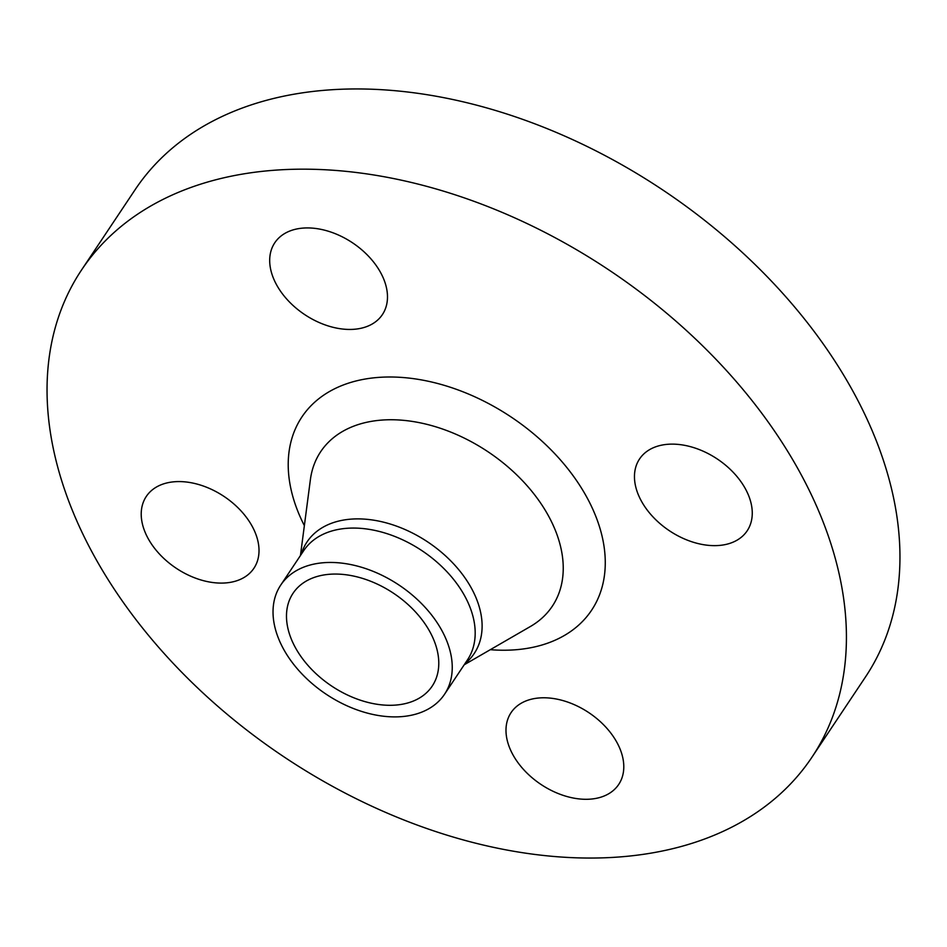 <?xml version="1.0" encoding="UTF-8"?>
<svg xmlns="http://www.w3.org/2000/svg" width="947" height="947" viewBox="0 0 947 947"><rect width="100%" height="100%" fill="white"/><g stroke="black" fill="none" stroke-linecap="round" stroke-linejoin="round"><path stroke-width="1.42" d="M146.998 536.369A64.692 43.136 -146.3 0 0 200.942 579.966A64.692 43.136 -146.3 0 0 253.926 568.247A64.692 43.136 -146.3 0 0 253.24 528.308A64.692 43.136 -146.3 0 0 199.284 484.71A64.692 43.136 -146.3 0 0 146.3 496.429A64.692 43.136 -146.3 0 0 146.998 536.369M590.336 799.138A64.692 43.136 -146.3 0 0 618.711 784.436A64.692 43.136 -146.3 0 0 605.95 727.272A64.692 43.136 -146.3 0 0 539.447 697.939A64.692 43.136 -146.3 0 0 511.072 712.629A64.692 43.136 -146.3 0 0 523.833 769.804A64.692 43.136 -146.3 0 0 590.336 799.138M746.485 490.854A64.692 43.136 -146.3 0 0 692.529 447.256A64.692 43.136 -146.3 0 0 639.545 458.975A64.692 43.136 -146.3 0 0 640.243 498.915A64.692 43.136 -146.3 0 0 694.198 542.513A64.692 43.136 -146.3 0 0 747.183 530.793A64.692 43.136 -146.3 0 0 746.485 490.854M303.135 228.085A64.692 43.136 -146.3 0 0 274.772 242.787A64.692 43.136 -146.3 0 0 287.533 299.95A64.692 43.136 -146.3 0 0 354.036 329.284A64.692 43.136 -146.3 0 0 382.399 314.593A64.692 43.136 -146.3 0 0 369.638 257.418A64.692 43.136 -146.3 0 0 303.135 228.085M811.922 757.245L865.451 677.022A438.994 292.682 -146.3 0 0 778.86 289.084A438.994 292.682 -146.3 0 0 327.579 90.036A438.994 292.682 -146.3 0 0 135.078 189.755L81.549 269.978A438.994 292.682 -146.3 0 0 168.14 657.916A438.994 292.682 -146.3 0 0 619.421 856.964A438.994 292.682 -146.3 0 0 811.922 757.245A438.994 292.682 -146.3 0 0 725.331 369.306A438.994 292.682 -146.3 0 0 274.05 170.259A438.994 292.682 -146.3 0 0 81.549 269.978M401.35 716.654A98.429 65.627 -146.3 0 0 444.51 694.305A98.429 65.627 -146.3 0 0 425.096 607.323A98.429 65.627 -146.3 0 0 323.921 562.696A98.429 65.627 -146.3 0 0 280.762 585.045A98.429 65.627 -146.3 0 0 300.175 672.027A98.429 65.627 -146.3 0 0 401.35 716.654M329.734 574.261A83.644 55.766 -146.3 0 0 293.061 593.26A83.644 55.766 -146.3 0 0 309.551 667.173A83.644 55.766 -146.3 0 0 395.538 705.089A83.644 55.766 -146.3 0 0 432.211 686.09A83.644 55.766 -146.3 0 0 415.709 612.176A83.644 55.766 -146.3 0 0 329.734 574.261M490.309 649.689A174.118 116.09 -146.3 0 0 515.227 649.796A174.118 116.09 -146.3 0 0 589.709 502.75A174.118 116.09 -146.3 0 0 378.244 377.427A174.118 116.09 -146.3 0 0 304.366 525.632M464.208 664.782L530.415 626.488A139.221 92.818 -146.3 0 0 538.097 499.471A139.221 92.818 -146.3 0 0 381.724 420.089A139.221 92.818 -146.3 0 0 310.379 479.691L300.448 555.522M464.989 663.61A100.5 67 -146.3 0 0 460.716 572.13A100.5 67 -146.3 0 0 351.077 519.134A100.5 67 -146.3 0 0 301.229 554.362M444.51 694.305L467.451 659.917A98.429 65.627 -146.3 0 0 448.038 572.935A98.429 65.627 -146.3 0 0 346.851 528.308A98.429 65.627 -146.3 0 0 303.691 550.669L280.762 585.045"/></g></svg>
